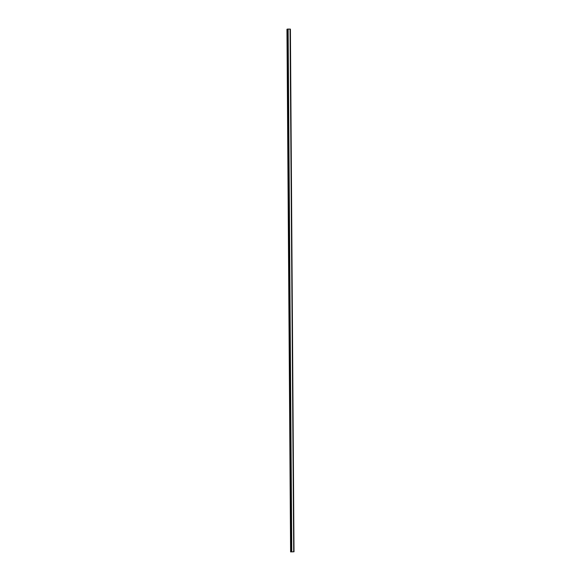 <?xml version="1.0" encoding="UTF-8"?>
<svg xmlns="http://www.w3.org/2000/svg" width="581" height="581" viewBox="0 0 581 581"><rect width="100%" height="100%" fill="white"/><g stroke="black" fill="none" stroke-linecap="round" stroke-linejoin="round"><path stroke-width="0.87" d="M287.493 29.188L286.956 29.253L290.602 551.906L294.008 551.768L290.602 551.906M290.297 29.101L293.942 551.761L290.297 29.101L287.493 29.094L291.146 551.747M290.297 29.108L293.986 551.768M290.398 29.115L294.008 551.783L290.333 29.108M291.923 551.841L292.345 551.805M293.71 551.732L290.057 29.072L293.71 551.732M291.771 551.71L288.125 29.05L291.778 551.71M288.082 29.05L291.727 551.71M290.093 29.079L293.739 551.732M287.079 29.21L290.732 551.87M287.174 29.203L290.82 551.863M287.53 29.079L291.183 551.739M287.602 29.079L291.255 551.732M287.631 29.079L291.284 551.732M291.364 551.732L287.711 29.072L291.35 551.732M287.784 29.065L291.437 551.725M290.253 29.101L293.906 551.754M290.355 29.108L294.008 551.768M287.493 29.094L291.139 551.754"/></g></svg>

